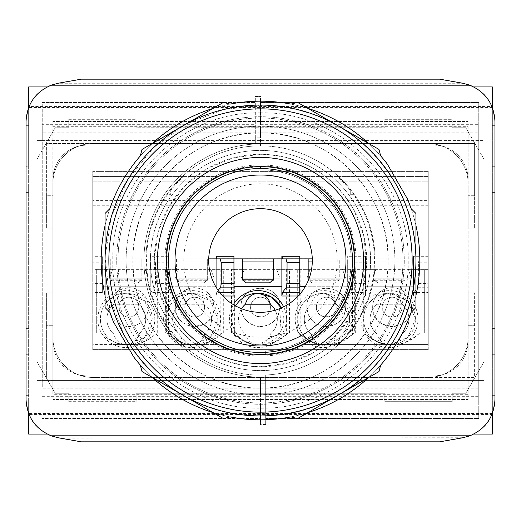 <?xml version="1.0" encoding="UTF-8"?>
<svg xmlns="http://www.w3.org/2000/svg" width="521" height="521" viewBox="0 0 521 521"><rect width="100%" height="100%" fill="white"/><g stroke="black" fill="none" stroke-linecap="round" stroke-linejoin="round"><path stroke-width="0.39" stroke-dasharray="2.6 1.95" d="M392.105 297.224A9.912 9.912 45 0 1 402.01 307.13C401.424 313.147 398.122 316.455 392.105 317.042A9.912 9.912 -135 0 0 402.01 307.13A9.912 9.912 -135 0 0 392.105 297.224A9.912 9.912 -135 0 0 382.193 307.13A9.912 9.912 45 0 1 392.105 297.224M388.861 287.976A19.427 19.427 45 0 1 411.531 307.13A19.427 19.427 45 0 1 392.105 326.563A19.427 19.427 45 0 1 372.671 307.13A19.427 19.427 45 0 1 388.861 287.976M392.105 317.042A9.912 9.912 45 0 1 382.193 307.13A9.912 9.912 -135 0 0 392.105 317.042M392.105 287.703A19.427 19.427 45 0 1 411.531 307.13C412.723 332.19 371.48 332.19 372.671 307.13A19.427 19.427 45 0 1 392.105 287.703M363.736 269.37L363.736 333.036L364.55 333.036A37.955 37.955 45 0 0 419.652 333.036L424.68 333.036L419.652 333.036C402.153 348.236 384.264 348.712 365.976 334.469L365.976 269.37L363.085 269.37L375.849 269.37L365.976 269.37M372.802 278.181L375.849 269.37L372.802 278.181L411.401 278.181L372.802 278.181M408.36 269.37L411.401 278.181L408.36 269.37L424.68 269.37L375.849 269.37M424.68 269.37L424.68 333.036L424.68 269.37L428.242 269.37L428.242 349.617L92.758 349.617L92.758 269.37L157.915 269.37L157.915 333.036L156.45 333.036L157.915 333.036M352.424 269.37L352.424 334.469L353.857 333.036L355.315 333.036L355.315 269.37L342.558 269.37L363.085 269.37L363.085 333.036L364.55 333.036L365.976 334.469M155.024 334.469L156.45 333.036A37.955 37.955 -135 0 1 101.348 333.036L96.32 333.036L96.32 269.37L112.64 269.37L109.599 278.181L148.198 278.181L145.151 269.37L155.024 269.37L155.024 334.469A37.955 37.955 45 0 1 101.348 333.036L96.32 333.036L96.32 269.37M342.558 269.37L345.599 278.181L342.558 269.37L157.264 269.37L157.264 333.036M220.819 269.37L220.819 334.469L222.252 333.036L223.711 333.036L223.711 269.37L210.953 269.37L214.001 278.181L175.401 278.181L178.442 269.37L165.685 269.37L165.685 333.036L167.143 333.036L168.576 334.469L168.576 269.37M223.066 269.37L223.066 333.036L222.252 333.036C203.88 348.712 185.515 348.712 167.143 333.036L165.685 333.036M286.622 269.37L286.622 334.469L288.054 333.036L289.513 333.036L289.513 269.37L276.755 269.37L279.803 278.181L241.197 278.181L244.245 269.37L231.487 269.37L231.487 333.036L232.946 333.036L234.378 334.469L234.378 269.37M288.868 269.37L288.868 333.036L288.054 333.036C269.683 348.712 251.317 348.712 232.946 333.036L231.487 333.036M310.047 269.37L306.999 278.181L345.599 278.181L306.999 278.181L310.047 269.37L297.289 269.37L297.289 333.036L298.748 333.036L300.181 334.469L300.181 269.37M354.671 269.37L354.671 333.036L353.857 333.036C335.485 348.712 317.12 348.712 298.748 333.036L297.289 333.036M363.085 333.036L363.736 333.036M428.242 256.293L413.479 256.293L414.169 258.878L428.242 258.878L428.242 200.592L92.758 200.592L92.758 181.165L428.242 181.165L92.758 181.165L92.758 258.155L428.242 258.155L428.242 269.37M92.758 258.155L92.758 269.37M354.671 333.036L355.315 333.036M352.424 334.469A37.955 37.955 45 0 1 300.181 334.469M297.934 269.37L297.934 333.036M288.868 333.036L289.513 333.036M286.622 334.469A37.955 37.955 45 0 1 234.378 334.469M232.132 269.37L232.132 333.036M223.066 333.036L223.711 333.036M220.819 334.469A37.955 37.955 45 0 1 168.576 334.469M166.329 269.37L166.329 333.036M428.242 200.592L428.242 258.155M157.264 269.37L155.024 269.37M414.071 292.483L417.972 287.253L418.656 283.593L418.656 262.766L428.242 262.766L428.242 296.006L413.479 296.006L414.071 292.483L428.242 292.483M428.242 296.006L428.242 344.433L402.583 344.433A28.499 28.499 180 0 0 389.513 290.614A28.499 28.499 180 0 0 376.442 344.433L304.043 344.433L292.112 349.617C271.037 356.859 249.963 356.859 228.895 349.617L216.957 344.433L139.374 344.433A28.499 28.499 180 0 0 126.303 290.614A28.499 28.499 180 0 0 113.239 344.433L92.758 344.433L92.758 292.483L102.344 292.483L102.344 287.136L92.758 287.136L92.758 262.766L102.344 262.766L102.344 256.293L102.344 258.878L150.269 258.878L150.269 256.293L150.96 258.878L154.411 258.878L155.453 262.766L168.146 262.766L168.146 256.293L168.146 258.878L208.713 258.878M365.547 287.136L352.255 287.136L352.854 283.613L365.547 283.613L365.547 296.006L365.547 286.732L413.479 286.732L413.479 296.006M312.287 258.878L347.676 258.878L347.676 286.732L305.182 286.732L347.676 286.732L347.676 296.006L348.275 292.483L365.547 292.483M299.751 256.293L299.751 296.006L298.233 296.006M233.949 296.006L233.949 256.293M216.072 287.156L216.072 296.006L216.671 292.483L219.738 292.483M168.146 287.136L154.854 287.136L155.453 283.613L168.146 283.613L168.146 296.006L168.146 286.732L215.818 286.732L168.146 286.732L168.146 258.878L150.96 258.878M102.344 292.483L102.344 286.732L150.269 286.732L150.269 296.006L150.869 292.483L168.146 292.483M228.895 349.617L292.105 349.617L228.895 349.617M428.242 205.775L92.758 205.775L92.758 200.592M102.344 256.293L92.758 256.293L92.758 205.775M365.547 283.613L365.547 256.293L365.547 258.878L413.479 258.878L413.479 286.732L365.547 286.732L365.547 258.878L348.367 258.878L347.676 256.293L347.676 258.878L339.256 258.878L339.256 278.956A3.888 3.888 0 0 1 339.034 280.252L308.386 280.252A3.888 3.888 0 0 1 308.263 279.816M413.479 256.293L413.479 258.878L405.058 258.878L405.058 278.956A3.888 3.888 0 0 1 404.837 280.252L374.189 280.252A3.888 3.888 0 0 1 373.967 278.956L373.967 258.878L374.065 279.816L404.96 279.816L405.058 258.878L373.967 258.878L405.058 258.878M414.169 258.878L417.621 258.878L418.656 262.766M428.242 258.878L417.621 258.878L428.242 258.878L428.242 262.766M345.729 307.13C344.576 318.93 338.103 325.41 326.302 326.563C314.502 325.41 308.022 318.93 306.869 307.13C305.671 282.069 346.934 282.063 345.729 307.13A19.427 19.427 45 0 1 326.302 326.563A19.427 19.427 45 0 1 306.869 307.13C305.684 282.069 346.921 282.069 345.729 307.13M276.755 269.37L279.803 278.181L241.197 278.181L244.245 269.37M279.927 307.13C278.781 318.93 272.301 325.41 260.5 326.563C248.699 325.41 242.219 318.93 241.073 307.13C239.868 282.069 281.132 282.063 279.927 307.13A19.427 19.427 45 0 1 260.5 326.563A19.427 19.427 45 0 1 241.073 307.13C239.881 282.069 281.119 282.069 279.927 307.13M210.953 269.37L214.001 278.181L175.401 278.181L178.442 269.37M175.271 307.13C176.424 295.329 182.897 288.855 194.698 287.703C206.498 288.855 212.978 295.329 214.131 307.13C215.329 332.196 174.066 332.196 175.271 307.13A19.427 19.427 45 0 1 194.698 287.703C206.498 288.855 212.978 295.329 214.131 307.13A19.427 19.427 45 0 1 194.698 326.563A19.427 19.427 45 0 1 175.271 307.13M112.64 269.37L109.599 278.181L148.198 278.181L145.151 269.37M148.329 307.13A19.427 19.427 -135 0 0 128.895 287.703A19.427 19.427 -135 0 0 109.469 307.13A19.427 19.427 -135 0 0 128.895 326.563A19.427 19.427 -135 0 0 148.329 307.13A19.427 19.427 45 0 1 128.895 326.563A19.427 19.427 45 0 1 109.469 307.13C111.149 293.798 118.703 287.41 132.139 287.976A19.427 19.427 45 0 1 148.329 307.13M92.758 256.293L92.758 258.878L150.269 258.878L150.269 286.732L102.344 286.732L102.344 258.878L92.758 258.878L92.758 262.766M102.344 287.136L102.344 262.766M92.758 287.136L92.758 292.483M352.255 287.136L348.275 292.483M352.854 283.613L352.854 262.766L365.547 262.766M348.367 258.878L351.818 258.878L352.854 262.766M299.751 294.326L299.751 296.006M218.201 290.425L216.671 292.483M168.146 283.613L168.146 262.766M154.854 287.136L150.869 292.483M155.453 283.613L155.453 262.766M310.64 344.433A28.499 28.499 180 0 0 351.401 312.385A28.499 28.499 180 0 0 295.218 318.546A28.499 28.499 180 0 0 310.64 344.433M323.71 293.206A25.907 25.907 180 0 0 297.804 319.113A25.907 25.907 180 0 0 323.71 345.019A25.907 25.907 180 0 0 349.617 319.113A25.907 25.907 180 0 0 323.71 293.206A25.907 25.907 180 0 0 297.804 319.113A25.907 25.907 180 0 0 323.71 345.019L342.023 337.426L349.617 319.113L342.023 300.799L323.71 293.206C317.048 294.189 312.887 297.856 311.239 304.218A19.427 19.427 180 0 0 311.239 334.007C312.893 340.369 317.055 344.042 323.71 345.019C330.373 344.036 334.534 340.369 336.188 334.007A19.427 19.427 180 0 0 336.188 304.218C334.528 297.856 330.366 294.183 323.71 293.206M241.503 308.706A19.427 19.427 180 0 0 245.437 334.007C247.091 340.369 251.252 344.042 257.908 345.019A25.907 25.907 180 0 1 235.603 305.938A25.907 25.907 180 0 0 257.908 345.019A25.907 25.907 180 0 0 281.288 307.957L279.816 332.932L257.908 345.019C264.577 344.036 268.732 340.369 270.386 334.007A19.427 19.427 180 0 0 275.173 310.19M126.303 345.019A25.907 25.907 180 0 0 152.21 319.113A25.907 25.907 180 0 0 126.303 293.206A25.907 25.907 180 0 0 100.403 319.113A25.907 25.907 180 0 0 126.303 345.019L144.617 337.426L152.21 319.113L144.617 300.799L126.303 293.206A25.907 25.907 180 0 0 100.403 319.113A25.907 25.907 180 0 0 126.303 345.019C132.972 344.036 137.127 340.369 138.781 334.007A19.427 19.427 180 0 0 138.781 304.218C137.121 297.856 132.966 294.183 126.303 293.206C119.641 294.189 115.486 297.856 113.832 304.218A19.427 19.427 180 0 0 113.832 334.007C115.493 340.369 119.648 344.042 126.303 345.019M350.262 190.25L350.262 194.698L350.262 190.25L342.362 181.178L337.621 176.567L428.242 176.567L304.043 176.567L328.406 194.698C345.807 213.141 354.69 235.075 355.055 260.5C353.668 297.966 336.664 325.951 304.043 344.433C336.651 325.977 353.655 297.999 355.055 260.5A94.555 94.555 0 0 1 265.684 354.918L265.684 351.024A90.674 90.674 0 0 0 351.134 257.908A90.674 90.674 0 0 0 260.5 169.826A90.674 90.674 0 0 1 307.852 337.823A90.674 90.674 0 0 1 265.684 351.024L265.684 354.912C279.204 354.13 291.994 350.64 304.043 344.433L402.583 344.433A28.499 28.499 180 0 1 376.442 344.433L428.242 344.433L428.242 171.383L428.242 349.617L92.758 349.617L92.758 171.383L428.242 171.383L92.758 171.383L92.758 344.433L138.352 344.433L113.239 344.433A28.499 28.499 180 0 0 139.374 344.433L183.385 344.433L170.738 330.75L167.423 326.302C153.662 306.53 146.694 284.596 146.512 260.5C146.694 236.404 153.662 214.47 167.423 194.698L170.738 194.698L170.738 190.25L170.738 194.698L167.423 194.698M389.513 345.019A25.907 25.907 180 0 0 415.419 319.113A25.907 25.907 180 0 0 389.513 293.206A25.907 25.907 180 0 0 363.606 319.113A25.907 25.907 180 0 0 389.513 345.019L407.826 337.426L415.419 319.113L407.826 300.799L389.513 293.206A25.907 25.907 180 0 0 363.606 319.113A25.907 25.907 180 0 0 389.513 345.019C396.175 344.036 400.336 340.369 401.984 334.007A19.427 19.427 180 0 0 401.984 304.218C400.33 297.856 396.168 294.183 389.513 293.206C382.85 294.189 378.689 297.856 377.035 304.218A19.427 19.427 180 0 0 377.035 334.007C378.695 340.369 382.857 344.042 389.513 345.019M179.042 344.433A28.499 28.499 180 0 0 219.797 312.385A28.499 28.499 180 0 0 175.427 296.006A28.499 28.499 180 0 0 179.042 344.433M192.106 293.206A25.907 25.907 180 0 0 166.199 319.113A25.907 25.907 180 0 0 192.106 345.019A25.907 25.907 180 0 0 218.012 319.113A25.907 25.907 180 0 0 192.106 293.206A25.907 25.907 180 0 0 166.199 319.113A25.907 25.907 180 0 0 192.106 345.019L210.419 337.426L218.012 319.113L210.419 300.799L192.106 293.206C185.443 294.189 181.288 297.856 179.634 304.218A19.427 19.427 180 0 0 179.634 334.007C181.288 340.369 185.45 344.042 192.106 345.019C198.775 344.036 202.93 340.369 204.584 334.007A19.427 19.427 180 0 0 204.584 304.218C202.923 297.856 198.768 294.183 192.106 293.206M168.146 258.878L154.411 258.878L176.567 258.878L176.567 278.956L176.567 258.878L216.072 258.878L216.072 286.732M233.949 258.878L242.363 258.878L242.363 278.956M273.453 278.956L273.453 258.878L242.363 258.878L281.874 258.878L281.874 286.732M299.751 258.878L308.165 258.878L308.165 278.956M365.547 258.878L373.967 258.878M413.479 286.732L413.479 258.878M347.676 286.732L347.676 258.878M242.591 280.252L246.251 282.844L269.565 282.844L273.232 280.252L242.591 280.252A3.888 3.888 0 0 1 242.46 279.816M207.651 258.878L207.651 278.956A3.888 3.888 0 0 1 207.43 280.252L176.788 280.252A3.888 3.888 0 0 1 176.567 278.956L176.658 279.816L207.553 279.816L207.651 278.956L207.651 258.878L176.567 258.878M150.269 286.732L150.269 258.878M141.627 280.252L110.986 280.252A3.888 3.888 0 0 1 110.765 278.956L110.765 258.878L110.856 279.816L141.758 279.816L141.849 278.956A3.888 3.888 0 0 1 141.627 280.252L137.967 282.844L114.646 282.844L110.856 279.816M141.849 258.878L141.849 278.956L141.849 258.878L110.765 258.878M339.256 258.878L308.165 258.878L339.256 258.878L339.158 279.816L335.368 282.844L339.034 280.252M329.539 316.494A9.912 9.912 45 0 1 316.39 307.13A9.912 9.912 45 0 1 326.302 297.224A9.912 9.912 45 0 1 329.539 316.494M270.412 307.13A9.912 9.912 45 0 1 260.5 317.042A9.912 9.912 45 0 1 257.263 297.765A9.912 9.912 45 0 1 270.412 307.13C271.018 319.914 249.982 319.914 250.588 307.13A9.912 9.912 45 0 1 263.737 297.765A9.912 9.912 45 0 1 270.412 307.13M184.792 307.13A9.912 9.912 45 0 1 194.698 297.224A9.912 9.912 45 0 1 197.934 316.494A9.912 9.912 45 0 1 184.792 307.13A9.912 9.912 45 0 1 194.698 297.224C200.715 297.81 204.024 301.112 204.61 307.13A9.912 9.912 45 0 1 194.698 317.042A9.912 9.912 45 0 1 184.792 307.13M138.807 307.13A9.912 9.912 45 0 1 125.659 316.494A9.912 9.912 45 0 1 128.895 297.224A9.912 9.912 45 0 1 138.807 307.13M374.189 280.252L377.855 282.844L374.065 279.816M404.96 279.816L401.17 282.844L404.837 280.252M401.17 282.844L377.855 282.844M308.386 280.252L312.053 282.844L308.393 280.265M335.368 282.844L312.053 282.844M176.788 280.252L180.448 282.844L176.658 279.816M207.553 279.816L203.763 282.844L207.43 280.252M203.763 282.844L180.448 282.844M141.758 279.816L137.967 282.844L114.646 282.844L110.986 280.252M336.208 307.13C336.82 319.914 315.785 319.914 316.39 307.13A9.912 9.912 45 0 1 326.302 297.224A9.912 9.912 45 0 1 336.208 307.13M128.895 317.042A9.912 9.912 -135 0 0 138.807 307.13A9.912 9.912 -135 0 0 125.659 297.765C115.258 300.708 118.104 317.66 128.895 317.042M336.188 304.218A19.427 19.427 180 0 1 336.188 334.007L311.239 334.007A19.427 19.427 180 0 1 311.239 304.218L336.188 304.218L311.239 304.218M270.386 334.007L245.437 334.007A19.427 19.427 180 0 1 245.437 304.218L270.386 304.218A19.427 19.427 180 0 1 270.386 334.007L245.437 334.007M138.781 304.218L113.832 304.218A19.427 19.427 180 0 0 113.832 334.007L138.781 334.007A19.427 19.427 180 0 0 138.781 304.218L113.832 304.218M401.984 304.218L377.035 304.218A19.427 19.427 180 0 0 377.035 334.007L401.984 334.007A19.427 19.427 180 0 0 401.984 304.218L377.035 304.218M204.584 304.218A19.427 19.427 180 0 1 204.584 334.007L179.634 334.007A19.427 19.427 180 0 1 179.634 304.218L204.584 304.218L179.634 304.218M336.188 334.007L311.239 334.007M138.781 334.007L113.832 334.007M401.984 334.007L377.035 334.007M204.584 334.007L179.634 334.007M93.018 143.536L46.389 143.536L46.389 195.733L52.862 195.733L52.862 183.692A40.156 40.156 0 0 1 93.018 143.536A40.156 40.156 0 0 0 52.862 183.692L52.862 394.306L468.138 394.306L468.138 126.694L52.862 126.694L52.862 183.692A40.156 40.156 0 0 1 93.018 143.536L46.389 143.536L46.389 228.12L46.389 195.733L52.862 195.733L52.862 228.12L52.862 183.692A40.156 40.156 0 0 1 93.018 143.536L474.611 143.536L474.611 195.733L468.138 195.733L468.138 183.692A40.156 40.156 0 0 0 427.982 143.536L474.611 143.536L474.611 228.12L474.611 195.733L468.138 195.733L468.138 183.692A40.156 40.156 0 0 0 427.982 143.536L93.018 143.536M52.862 292.88L52.862 337.308A40.156 40.156 0 0 0 93.018 377.464A40.156 40.156 0 0 1 52.862 337.308L52.862 292.88L46.389 292.88L46.389 377.464L46.389 292.88L52.862 292.88M52.862 126.694L52.862 121.517L468.138 121.517L52.862 121.517L52.862 394.306M52.862 228.12L46.389 228.12L52.862 228.12M427.982 143.536A40.156 40.156 0 0 1 468.138 183.692A40.156 40.156 0 0 0 427.982 143.536M468.138 337.308A40.156 40.156 0 0 1 427.982 377.464L93.018 377.464A40.156 40.156 0 0 1 52.862 337.308A40.156 40.156 0 0 0 93.018 377.464L474.611 377.464L474.611 292.88L474.611 325.267L468.138 325.267L468.138 292.88L468.138 337.308A40.156 40.156 0 0 1 427.982 377.464L474.611 377.464L474.611 325.267L468.138 325.267L468.138 337.308A40.156 40.156 0 0 1 427.982 377.464A40.156 40.156 0 0 0 468.138 337.308M52.862 325.267L46.389 325.267L52.862 325.267M468.138 394.306L468.138 399.483L52.862 399.483L468.138 399.483L468.138 341.196A34.972 34.972 0 0 1 433.166 376.169L441.144 375.25L433.166 376.169L87.834 376.169L433.166 376.169M79.856 375.25A34.972 34.972 0 0 1 52.862 341.196A34.972 34.972 0 0 0 87.834 376.169L79.856 375.25L87.834 376.169M468.138 126.694L468.138 179.804A34.972 34.972 0 0 0 433.166 144.831L441.144 145.75A34.972 34.972 0 0 1 468.138 179.804L468.138 341.196A34.972 34.972 0 0 1 441.144 375.25M87.834 144.831L433.166 144.831L87.834 144.831A34.972 34.972 0 0 0 52.862 179.804A34.972 34.972 0 0 1 79.856 145.75L87.834 144.831L79.856 145.75M359.21 202.213A114.633 114.633 0 0 0 145.867 260.5A114.633 114.633 0 0 0 359.21 318.787A114.633 114.633 0 0 0 359.21 202.213M468.138 228.12L474.611 228.12L468.138 228.12L468.138 195.733L468.138 228.12M260.5 132.862L478.76 132.862L478.76 124.33L260.5 124.33L260.5 145.867A114.633 114.633 0 0 1 375.133 260.5A114.633 114.633 0 0 0 260.5 145.867A114.633 114.633 0 0 0 145.867 260.5A114.633 114.633 0 0 0 260.5 375.133A114.633 114.633 0 0 0 375.133 260.5A114.633 114.633 0 0 0 260.5 145.867A114.633 114.633 0 0 0 145.867 260.5A114.633 114.633 0 0 0 260.5 375.133A114.633 114.633 0 0 0 375.133 260.5A114.633 114.633 0 0 1 265.684 375.016A114.633 114.633 0 0 0 361.099 205.541A114.633 114.633 0 0 0 145.867 260.5A114.633 114.633 0 0 0 260.5 375.133A114.633 114.633 0 0 0 361.099 205.541A114.633 114.633 0 0 0 260.5 145.867L260.5 137.837L255.316 137.837L255.316 144.037A116.58 116.58 0 0 0 143.952 263.092A116.58 116.58 0 0 0 260.5 377.08L260.5 383.163L265.684 383.163L265.684 403.052L260.5 403.052L260.5 425.006L260.5 424.641L265.684 424.641L265.684 425.006L265.684 403.052M468.138 292.88L474.611 292.88L468.138 292.88M337.621 176.567L304.043 176.567L292.112 171.383C271.037 164.141 249.963 164.141 228.895 171.383L216.957 176.567L92.758 176.567L183.385 176.567L178.638 181.178L170.738 190.25M337.621 344.433L350.262 330.75L353.577 326.302C367.325 306.569 374.299 284.635 374.488 260.5C374.312 236.41 367.338 214.476 353.577 194.698L350.262 194.698L353.577 194.698M304.036 176.573L328.406 194.698C345.833 213.206 354.716 235.134 355.055 260.5A94.555 94.555 0 0 0 260.5 165.945A94.555 94.555 0 0 0 165.945 260.5A94.555 94.555 0 0 0 260.5 355.055A94.555 94.555 0 0 0 355.055 260.5A94.555 94.555 0 0 0 260.5 165.945L228.888 171.383L216.957 176.567L183.385 176.567M260.5 165.945L260.5 169.826L260.5 165.945C275.856 166.01 290.373 169.553 304.043 176.567M265.684 354.912C248.51 355.778 232.268 352.281 216.957 344.433L183.385 344.433M402.98 260.5A142.48 142.48 0 0 0 260.5 118.02A142.48 142.48 0 0 0 118.02 260.5A142.48 142.48 0 0 0 260.5 402.98A142.48 142.48 0 0 0 402.98 260.5A142.48 142.48 0 0 1 260.5 402.98A142.48 142.48 0 0 1 118.02 260.5A142.48 142.48 0 0 1 260.5 118.02A142.48 142.48 0 0 1 402.98 260.5M216.964 176.573L192.594 194.698A94.555 94.555 0 0 0 165.945 260.5C166.297 235.101 175.186 213.167 192.594 194.698A94.555 94.555 0 0 0 165.945 260.5C167.313 297.947 184.323 325.925 216.957 344.433A94.555 94.555 0 0 1 165.945 260.5A94.555 94.555 0 0 0 216.957 344.433M216.957 176.567A94.555 94.555 0 0 0 192.594 194.698A94.555 94.555 0 0 1 216.957 176.567M260.5 394.885A134.385 134.385 0 0 0 394.885 260.5A134.385 134.385 0 0 0 260.5 126.115A134.385 134.385 0 0 0 126.115 260.5A134.385 134.385 0 0 0 260.5 394.885A134.385 134.385 0 0 0 394.885 260.5A134.385 134.385 0 0 0 260.5 126.115A134.385 134.385 180 0 0 126.115 260.5A134.385 134.385 180 0 0 260.5 394.885M441.144 145.75L433.166 144.831M260.5 424.999L265.684 424.999L260.5 425.006M265.684 394.351L260.5 394.351L260.5 383.163L265.684 383.163L265.684 375.016L265.684 418.526L478.76 418.526L478.76 102.474L260.5 102.474L260.5 124.33M265.684 424.641L265.684 418.526L478.76 418.526L478.76 396.67L265.684 396.67M265.684 424.524L260.5 424.524L260.5 418.526L42.24 418.526L260.5 418.526L260.5 388.138L42.24 388.138L42.24 132.862L255.316 132.862L255.316 144.037A116.58 116.58 0 0 0 199.621 359.92A116.58 116.58 0 0 0 260.5 377.08L260.5 388.138M260.5 96.359L255.316 96.359L255.316 95.994L260.5 95.994L255.316 96.001L255.316 117.948L260.5 117.948L260.5 95.994L260.5 96.476L255.316 96.476L255.316 102.474L42.24 102.474L42.24 140.416L37.063 140.416L47.873 140.416L55.193 127.73L68.798 127.73L68.798 119.309L68.798 127.73L55.193 127.73L37.063 159.139L37.063 140.416L37.063 380.584L483.937 380.584L473.127 380.584L465.807 393.27L452.202 393.27L452.202 401.691L384.85 401.691L384.85 393.27L136.15 393.27L136.15 401.691L136.15 393.27L384.85 393.27L384.85 401.691L452.202 401.691L452.202 393.27L465.807 393.27L483.937 361.861L483.937 159.139L465.807 127.73L483.937 159.139L483.937 140.416L42.24 140.416L42.24 388.138M47.873 380.584L473.127 380.584L483.937 361.861L483.937 380.584L483.937 140.416L47.873 140.416L37.063 159.139L37.063 361.861L55.193 393.27L68.798 393.27L55.193 393.27L37.063 361.861L37.063 380.584L47.873 380.584M68.798 401.691L136.15 401.691L68.798 401.691L68.798 393.27L68.798 401.691M492.358 86.929L28.642 86.929L28.642 434.071L492.358 434.071L492.358 86.929M452.202 127.73L465.807 127.73L452.202 127.73L452.202 119.309L384.85 119.309L384.85 127.73L136.15 127.73L136.15 119.309L136.15 127.73L384.85 127.73L384.85 119.309L452.202 119.309L452.202 127.73M68.798 119.309L136.15 119.309L68.798 119.309M473.804 434.071L47.196 434.071M492.358 413.42L492.358 408.874L492.358 413.44L28.642 413.44L28.642 408.874L28.642 413.42M59.83 438.05L58.163 437.757C42.989 433.68 33.298 425.957 29.098 414.566L491.902 414.566C487.702 425.957 478.011 433.68 462.837 437.757L60.306 438.135M453.01 439.49L439.659 441.841L81.341 441.841L67.99 439.49M460.694 438.135L461.17 438.05M260.5 388.086C328.386 389.806 389.376 329.22 388.086 261.321C390.294 192.848 328.992 131.136 260.5 132.914C192.614 131.194 131.624 191.78 132.914 259.679C130.706 328.152 192.008 389.864 260.5 388.086A127.586 127.586 0 0 0 388.086 260.5A127.586 127.586 0 0 0 260.5 132.914A127.586 127.586 0 0 0 132.914 260.5A127.586 127.586 0 0 0 260.5 388.086M260.5 394.351L260.5 403.052M478.76 396.67L478.76 388.138L265.684 388.138M478.76 388.138L478.76 132.862M478.76 124.33L478.76 102.474L260.5 102.474L260.5 96.476M473.804 86.929L47.196 86.929M494.911 119.83L492.358 107.56L492.358 122.012L494.95 122.012L494.95 401.17M494.911 401.17L492.358 413.44L492.358 122.012M255.316 126.649L255.316 137.837L260.5 137.837L260.5 126.649L255.316 126.649L255.316 117.948M260.5 117.948L260.5 126.649M494.95 119.83L494.95 122.012M462.837 83.243C478.011 87.32 487.702 95.05 491.902 106.434L29.098 106.434C33.298 95.043 42.989 87.32 58.163 83.243L462.837 83.243M492.358 107.58L28.642 107.56L28.642 166.713L26.05 166.713L26.05 401.17M28.642 107.58L28.642 112.126L28.642 107.56L26.089 119.83M453.01 81.51L439.659 79.159L81.341 79.159L67.99 81.51M60.299 82.872L59.83 82.95M460.701 82.872L461.17 82.95M255.316 132.862L255.316 102.474L42.24 102.474L42.24 124.33L255.316 124.33M42.24 132.862L42.24 124.33M26.089 401.17L28.642 413.44L28.642 398.988L26.05 398.988M28.642 166.713L28.642 398.988M26.05 119.83L26.05 166.713M353.713 209.579A106.212 106.212 0 0 0 209.579 167.287A106.212 106.212 0 0 0 167.287 311.421L157.362 285.866L154.307 258.618L158.319 231.5L169.149 206.309L186.062 184.734L207.938 168.205L233.31 157.824L260.5 154.288C301.646 155.733 332.717 174.164 353.713 209.579A106.212 106.212 0 0 1 311.421 353.713A106.212 106.212 0 0 1 167.287 311.421C188.283 346.836 219.354 365.267 260.5 366.712L287.69 363.176L313.062 352.795L334.938 336.266L351.851 314.691L362.681 289.5L366.693 262.382L363.638 235.134L353.713 209.579M305.97 235.661A51.813 51.813 0 0 0 235.661 215.03A51.813 51.813 0 0 0 215.03 285.339A51.813 51.813 0 0 0 285.339 305.97A51.813 51.813 0 0 0 305.97 235.661M163.881 313.284A110.1 110.1 0 0 0 313.284 357.119A110.1 110.1 0 0 0 357.119 207.716A110.1 110.1 0 0 0 207.716 163.881A110.1 110.1 0 0 0 163.881 313.284A110.1 110.1 0 0 0 313.284 357.119A110.1 110.1 0 0 0 357.119 207.716A110.1 110.1 0 0 0 207.716 163.881A110.1 110.1 0 0 0 163.881 313.284M260.5 164.903A95.597 95.597 0 0 0 164.903 260.5A95.597 95.597 0 0 0 260.5 356.097A95.597 95.597 0 0 0 356.097 260.5A95.597 95.597 0 0 0 260.5 164.903M327.826 223.717A76.717 76.717 0 0 0 223.717 193.174A76.717 76.717 0 0 0 193.174 297.283A76.717 76.717 0 0 0 297.283 327.826A76.717 76.717 0 0 0 327.826 223.717M307.931 108.401A159.322 159.322 0 0 0 290.959 104.115L297.484 102.37L368.503 143.373A159.322 159.322 0 0 1 380.701 155.929L378.956 149.41L368.503 143.373M152.497 143.373A159.322 159.322 0 0 0 140.299 155.929L142.044 149.41L213.069 108.401A159.322 159.322 0 0 1 230.041 104.115L223.516 102.37L213.069 108.401M105.066 295.472A159.322 159.322 0 0 0 109.84 312.313L105.066 307.54L105.066 225.528A159.322 159.322 0 0 1 109.84 208.687L105.066 213.46L105.066 225.528M415.934 225.528A159.322 159.322 0 0 0 411.16 208.687L415.934 213.46L415.934 295.472A159.322 159.322 0 0 1 411.16 312.313L415.934 307.54L415.934 295.472M213.069 412.599A159.322 159.322 0 0 0 230.041 416.885L223.516 418.63L182.773 395.107A155.434 155.434 180 0 0 338.22 395.113L307.931 412.599A159.322 159.322 0 0 1 290.959 416.885L297.484 418.63L307.931 412.599M124.089 335.023C162.031 408.939 263.157 438.604 335.023 396.911C408.939 358.969 438.604 257.843 396.911 185.977C367.058 135.388 322.812 108.433 264.167 105.105L223.828 109.456L185.984 124.096L153.213 148.029L127.762 179.628L111.351 216.736L105.112 256.833L109.456 297.178L124.089 335.023M260.5 112.836C181.595 110.804 110.804 181.595 112.836 260.5C110.804 339.405 181.595 410.196 260.5 408.164C339.405 410.196 410.196 339.405 408.164 260.5C410.196 181.595 339.405 110.804 260.5 112.836M260.5 345.99C306.179 347.168 347.168 306.179 345.99 260.5C347.168 214.821 306.179 173.832 260.5 175.01A85.49 85.49 180 0 0 175.01 260.5A85.49 85.49 180 0 0 260.5 345.99M338.22 395.113L338.214 395.113A155.434 155.434 180 0 0 415.934 260.5M260.5 404.276A143.776 143.776 180 0 0 404.276 260.5A143.776 143.776 180 0 0 260.5 116.724A143.776 143.776 180 0 0 116.724 260.5A143.776 143.776 180 0 0 260.5 404.276A143.776 143.776 180 0 0 404.276 260.5A143.776 143.776 180 0 0 260.5 116.724A143.776 143.776 180 0 0 116.724 260.5A143.776 143.776 180 0 0 260.5 404.276M105.066 260.5A155.434 155.434 180 0 0 182.78 395.113L182.78 395.107M152.497 377.627A159.322 159.322 0 0 1 140.299 365.071L142.044 371.59L152.497 377.627M378.956 371.59L368.503 377.627A159.322 159.322 0 0 0 380.701 365.071L378.956 371.59M240.227 102.474A159.322 159.322 180 0 0 113.506 321.952L133.78 357.074A159.322 159.322 180 0 0 407.494 199.048L387.22 163.926A159.322 159.322 180 0 0 240.227 102.474M418.656 283.593L428.242 283.593M417.972 287.253L428.242 287.253M365.547 296.006L347.676 296.006M222.767 296.006L216.072 296.006M168.146 296.006L150.269 296.006M102.344 296.006L92.758 296.006M233.362 304.635A28.499 28.499 180 0 0 257.908 347.611A28.499 28.499 180 0 0 283.639 306.856M92.758 185.046L428.242 185.046M168.146 256.293L150.269 256.293M365.547 256.293L347.676 256.293M102.344 258.878L92.758 258.878M102.344 283.613L92.758 283.613M110.765 261.913L141.849 261.913M176.567 261.913L207.651 261.913M312.294 261.913L339.256 261.913M373.967 261.913L405.058 261.913M308.575 279.816L339.158 279.816M492.358 409.057L28.642 409.057M492.358 398.988L494.95 398.988M492.358 395.322L494.95 395.322M492.358 354.287L494.95 354.287M492.358 328.634L494.95 328.634M492.358 192.366L494.95 192.366M492.358 166.713L494.95 166.713M492.358 125.678L494.95 125.678M492.358 111.943L28.642 111.943M42.24 396.67L260.5 396.67M28.642 122.012L26.05 122.012M28.642 125.678L26.05 125.678M28.642 192.366L26.05 192.366M28.642 328.634L26.05 328.634M28.642 354.287L26.05 354.287M28.642 395.322L26.05 395.322M492.358 408.874L28.642 408.874M492.358 112.126L28.642 112.126"/><path stroke-width="0.78" d="M305.182 286.732L299.751 286.732L305.182 286.732M222.767 296.006L233.949 296.006L233.949 258.878L216.762 258.878L216.072 256.293L233.949 256.293L233.949 258.878L281.874 258.878L281.874 286.732L233.949 286.732L281.874 286.732L281.874 296.006L282.473 292.483L299.751 292.483L299.751 294.326M208.713 258.878L216.072 258.878L216.072 287.156M216.072 256.293L216.072 258.878M281.874 256.293L299.751 256.293L299.751 258.878L282.564 258.878L281.874 256.293L281.874 258.878M282.564 258.878L312.287 258.878M299.751 258.878L299.751 283.613L287.051 283.613L286.452 287.136L282.473 292.483M299.751 292.483L299.751 283.613M287.051 283.613L287.051 262.766L299.751 262.766M286.016 258.878L287.051 262.766M233.949 292.483L219.738 292.483M216.762 258.878L220.214 258.878L221.249 262.766L221.249 283.613L220.657 287.136L218.201 290.425M275.173 310.19A19.427 19.427 180 0 0 270.386 304.218C268.725 297.856 264.57 294.183 257.908 293.206L271.728 297.204L281.288 307.957A25.907 25.907 180 0 0 235.603 305.938A25.907 25.907 180 0 1 257.908 293.206C251.246 294.189 247.084 297.856 245.437 304.218A19.427 19.427 180 0 0 241.503 308.706M308.393 280.265L308.263 279.816A3.888 3.888 0 0 1 308.165 278.956L308.165 258.878M299.751 287.136L286.452 287.136M242.363 278.956L242.46 279.816L273.356 279.816L269.565 282.844L246.251 282.844L242.46 279.816A3.888 3.888 0 0 1 242.363 278.956L242.363 261.913L273.453 261.913L273.453 278.956A3.888 3.888 0 0 1 273.232 280.252M233.949 258.878L220.214 258.878L233.949 258.878M233.949 287.136L220.657 287.136M242.363 261.913L242.363 258.878M273.453 261.913L273.453 258.878M308.165 278.956L308.575 279.816M273.356 279.816L273.453 278.956M270.386 304.218L245.437 304.218M491.902 414.566L492.358 413.44L492.358 434.071L473.804 434.071M47.196 434.071L28.642 434.071L28.642 413.44L29.098 414.566M67.99 439.49L60.306 438.135M453.01 439.49L460.694 438.135M469.909 435.803L462.837 437.757L439.659 441.841L81.341 441.841L58.163 437.757L51.091 435.803C35.233 428.861 26.884 416.754 26.05 399.483L26.089 401.17A38.86 38.86 0 0 1 26.05 399.483L26.05 121.517C26.884 104.246 35.233 92.139 51.091 85.197L469.909 85.197C485.767 92.139 494.116 104.246 494.95 121.517L494.95 399.483C494.116 416.754 485.767 428.861 469.909 435.803L51.091 435.803M491.902 106.434L492.358 107.56L492.358 86.929L473.804 86.929M47.196 86.929L28.642 86.929L28.642 107.56L29.098 106.434M494.911 401.17A38.86 38.86 0 0 0 494.95 399.483L494.911 401.17M494.95 121.517L494.911 119.83A38.86 38.86 0 0 1 494.95 121.517M51.091 85.197L58.163 83.243L81.341 79.159L439.659 79.159L462.837 83.243L469.909 85.197M67.99 81.51L60.299 82.872M453.01 81.51L460.701 82.872M26.089 119.83A38.86 38.86 0 0 0 26.05 121.517L26.089 119.83M305.97 235.661A51.813 51.813 0 0 0 235.661 215.03A51.813 51.813 0 0 0 215.03 285.339A51.813 51.813 0 0 0 285.339 305.97A51.813 51.813 0 0 0 305.97 235.661M307.931 108.401A159.322 159.322 0 0 1 368.503 143.373M152.497 143.373A159.322 159.322 0 0 1 213.069 108.401M105.066 295.472A159.322 159.322 0 0 1 105.066 225.528M415.934 225.528A159.322 159.322 0 0 1 415.934 295.472M307.931 412.599A159.322 159.322 0 0 0 368.503 377.627L297.484 418.63L290.959 416.885A159.328 159.328 0 0 1 230.041 416.885L223.516 418.63L152.497 377.627A159.322 159.322 0 0 0 213.069 412.599M260.5 345.99A85.49 85.49 180 0 0 345.99 260.5A85.49 85.49 180 0 0 260.5 175.01A85.49 85.49 180 0 0 175.01 260.5A85.49 85.49 180 0 0 260.5 345.99M260.5 105.066A155.434 155.434 180 0 0 105.066 260.5A155.434 155.434 180 0 0 260.5 415.934A155.434 155.434 180 0 0 415.934 260.5A155.434 155.434 180 0 0 113.956 208.687A155.434 155.434 180 0 0 105.066 260.5L105.066 213.46L109.84 208.687A159.328 159.328 0 0 1 140.299 155.929L142.044 149.41L182.78 125.887L223.516 102.37L230.041 104.115A159.328 159.328 0 0 1 290.959 104.115L297.484 102.37L338.22 125.887A155.434 155.434 180 0 0 260.5 105.066M415.934 260.5A155.434 155.434 180 0 0 338.22 125.887L378.956 149.41L380.701 155.929A159.328 159.328 0 0 1 387.22 163.926L407.494 199.048A159.328 159.328 0 0 1 411.167 208.687L415.934 213.46L415.934 307.54L411.167 312.313A159.328 159.328 0 0 1 380.701 365.071L378.956 371.59L338.22 395.113M105.066 260.5L105.066 307.54L109.84 312.313A159.328 159.328 0 0 0 113.506 321.958L133.78 357.074A159.328 159.328 0 0 0 140.299 365.071L142.044 371.59L182.78 395.113M298.233 296.006L281.874 296.006M283.639 306.856A28.499 28.499 180 0 0 233.362 304.635M221.249 262.766L233.949 262.766M221.249 283.613L233.949 283.613M308.165 261.913L312.294 261.913M246.251 282.844L269.565 282.844M260.5 352.47A91.97 91.97 180 0 0 352.47 260.5A91.97 91.97 180 0 0 260.5 168.53A91.97 91.97 180 0 0 168.53 260.5A91.97 91.97 180 0 0 260.5 352.47M260.5 363.567A103.067 103.067 180 0 0 363.567 260.5A103.067 103.067 180 0 0 260.5 157.433A103.067 103.067 180 0 0 157.433 260.5A103.067 103.067 180 0 0 260.5 363.567M260.5 354.41A93.91 93.91 180 0 0 354.41 260.5A93.91 93.91 180 0 0 260.5 166.59A93.91 93.91 180 0 0 166.59 260.5A93.91 93.91 180 0 0 260.5 354.41M260.5 108.856A151.644 151.644 0 0 1 412.144 260.5A151.644 151.644 0 0 1 260.5 412.144A151.644 151.644 180 0 1 108.856 260.5A151.644 151.644 180 0 1 260.5 108.856"/></g></svg>
